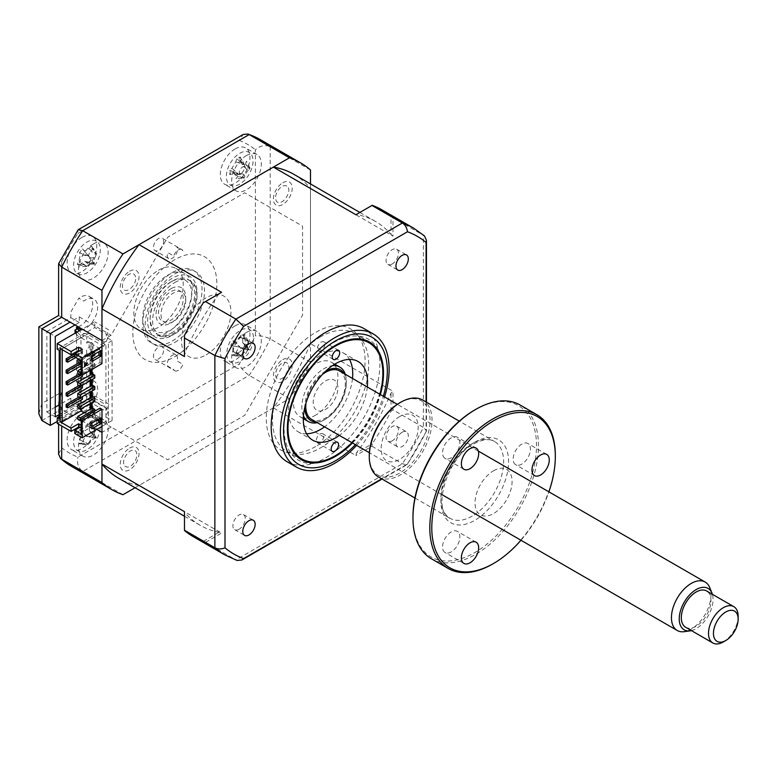 <?xml version="1.0" encoding="UTF-8"?>
<svg xmlns="http://www.w3.org/2000/svg" width="777" height="777" viewBox="0 0 777 777"><rect width="100%" height="100%" fill="white"/><g stroke="black" fill="none" stroke-linecap="round" stroke-linejoin="round"><path stroke-width="0.58" stroke-dasharray="3.88 2.91" d="M57.236 421.416L79.254 408.702L79.254 402.991L70.853 398.145L70.853 403.855L83.731 411.286A17.473 10.091 120 0 0 85.295 410.499A17.473 10.091 120 0 0 96.707 395.104A17.473 10.091 120 0 0 94.027 381.099A17.473 10.091 120 0 0 85.295 381.963A17.473 10.091 120 0 0 81.449 384.887L76.505 382.041L76.505 329.263M78.788 408.43A17.473 10.091 120 0 0 80.352 407.643A17.473 10.091 120 0 0 91.764 392.249A17.473 10.091 120 0 0 89.083 378.253A17.473 10.091 120 0 0 80.352 379.118A17.473 10.091 120 0 0 76.505 382.041M80.954 329.837L81.449 330.128A17.473 10.091 120 0 0 85.295 328.613A17.473 10.091 120 0 0 96.707 313.218A17.473 10.091 120 0 0 94.027 299.223A17.473 10.091 120 0 0 85.295 300.087A17.473 10.091 120 0 0 83.731 301.107L78.788 298.251L70.853 311.985L70.853 317.696L46.863 331.546L55.264 336.392M78.166 326.796A17.473 10.091 120 0 0 80.352 325.757A17.473 10.091 120 0 0 91.764 310.363A17.473 10.091 120 0 0 89.083 296.367A17.473 10.091 120 0 0 80.352 297.232A17.473 10.091 120 0 0 78.788 298.251M181.886 249.602A7.158 4.138 -60 0 0 178.302 249.951A7.158 4.138 -60 0 0 173.708 255.992L167.774 252.574A7.158 4.138 120 0 0 168.794 258.586A7.158 4.138 120 0 0 172.368 258.226A7.158 4.138 120 0 0 176.962 247.261L182.896 250.689A7.158 4.138 -60 0 0 181.886 249.602L162.121 238.189A7.158 4.138 -60 0 1 163.219 243.929A7.158 4.138 -60 0 1 158.537 250.243A7.158 4.138 -60 0 1 154.953 250.592A7.158 4.138 -60 0 1 153.856 244.852A7.158 4.138 -60 0 1 158.537 238.539A7.158 4.138 -60 0 1 162.121 238.189M174.718 370.697A7.158 4.138 -60 0 0 178.302 370.347A7.158 4.138 -60 0 0 182.896 364.306L176.962 360.887A7.158 4.138 120 0 0 175.952 354.875A7.158 4.138 120 0 0 172.368 355.225A7.158 4.138 120 0 0 167.774 366.19L173.708 369.609A7.158 4.138 -60 0 0 174.718 370.697L154.953 359.295A7.158 4.138 -60 0 1 153.856 353.554A7.158 4.138 -60 0 1 158.537 347.241A7.158 4.138 -60 0 1 162.121 346.882A7.158 4.138 -60 0 1 163.219 352.622A7.158 4.138 -60 0 1 158.537 358.935A7.158 4.138 -60 0 1 154.953 359.295M235.13 148.961A20.96 12.102 -60 0 1 245.61 147.921A20.96 12.102 -60 0 1 248.825 164.724A20.96 12.102 -60 0 1 235.13 183.197A20.96 12.102 -60 0 1 224.64 184.236A20.96 12.102 -60 0 1 221.426 167.434A20.96 12.102 -60 0 1 235.13 148.961M246.494 155.526A20.96 12.102 -60 0 1 256.973 154.487A20.96 12.102 -60 0 1 260.188 171.29A20.96 12.102 -60 0 1 246.494 189.763A20.96 12.102 -60 0 1 236.004 190.802A20.96 12.102 -60 0 1 232.799 173.999A20.96 12.102 -60 0 1 246.494 155.526M235.13 325.845A20.96 12.102 -60 0 1 245.61 324.805A20.96 12.102 -60 0 1 248.825 341.608A20.96 12.102 -60 0 1 235.13 360.081A20.96 12.102 -60 0 1 224.64 361.111A20.96 12.102 -60 0 1 221.426 344.318A20.96 12.102 -60 0 1 235.13 325.845M246.494 332.401A20.96 12.102 -60 0 1 256.973 331.361A20.96 12.102 -60 0 1 260.188 348.164A20.96 12.102 -60 0 1 246.494 366.637A20.96 12.102 -60 0 1 236.004 367.676A20.96 12.102 -60 0 1 232.799 350.874A20.96 12.102 -60 0 1 246.494 332.401M81.944 414.277A20.96 12.102 -60 0 1 92.424 413.238A20.96 12.102 -60 0 1 95.639 430.04A20.96 12.102 -60 0 1 81.944 448.514A20.96 12.102 -60 0 1 71.465 449.553A20.96 12.102 -60 0 1 68.25 432.75A20.96 12.102 -60 0 1 81.944 414.277M93.308 420.843A20.96 12.102 -60 0 1 103.788 419.803A20.96 12.102 -60 0 1 107.003 436.606A20.96 12.102 -60 0 1 93.308 455.079A20.96 12.102 -60 0 1 82.828 456.118A20.96 12.102 -60 0 1 79.613 439.316A20.96 12.102 -60 0 1 93.308 420.843M81.944 237.403A20.96 12.102 -60 0 1 92.424 236.363A20.96 12.102 -60 0 1 95.639 253.166A20.96 12.102 -60 0 1 81.944 271.639A20.96 12.102 -60 0 1 71.465 272.678A20.96 12.102 -60 0 1 68.25 255.876A20.96 12.102 -60 0 1 81.944 237.403M93.308 243.968A20.96 12.102 -60 0 1 103.788 242.929A20.96 12.102 -60 0 1 107.003 259.722A20.96 12.102 -60 0 1 93.308 278.195A20.96 12.102 -60 0 1 82.828 279.234A20.96 12.102 -60 0 1 79.613 262.441A20.96 12.102 -60 0 1 93.308 243.968M158.537 270.211A34.936 20.173 -60 0 1 176 268.483A34.936 20.173 -60 0 1 181.362 296.474A34.936 20.173 -60 0 1 158.537 327.272A34.936 20.173 -60 0 1 141.064 329.001A34.936 20.173 -60 0 1 135.713 301A34.936 20.173 -60 0 1 158.537 270.211M167.434 275.349A34.936 20.173 -60 0 1 184.897 273.611A34.936 20.173 -60 0 1 190.258 301.612A34.936 20.173 -60 0 1 167.434 332.401A34.936 20.173 -60 0 1 149.961 334.129A34.936 20.173 -60 0 1 144.6 306.138A34.936 20.173 -60 0 1 167.434 275.349M96.766 429.399L61.684 409.149L58.615 402.36L61.684 392.026L41.919 403.438L41.919 328.69C37.918 326.389 37.918 326.389 41.919 328.69L61.684 317.278C57.683 314.976 57.683 314.976 61.684 317.278L61.684 261.577L58.761 263.073M61.684 261.577A178.195 102.885 -60 0 1 77.933 233.44L77.768 230.167M77.933 233.44L239.141 140.375L243.182 134.489M310.479 169.959L270.211 146.707C265.074 144.561 260.13 145.581 255.38 149.747L255.38 335.897A178.195 102.885 -60 0 1 239.141 364.034L77.933 457.109A178.195 102.885 -60 0 1 61.684 447.727L61.684 392.026M135.081 487.733L289.462 398.601A188.675 108.935 120 0 0 310.479 362.199L310.479 183.926M310.479 362.199L270.211 338.947C265.074 336.392 260.13 335.373 255.38 335.897M289.462 398.601L249.184 375.349C244.415 372.183 241.064 368.415 239.141 364.034M122.98 494.716L82.702 471.474C78.283 468.094 76.7 463.306 77.933 457.109M101.962 340.53L111.13 335.237L167.706 237.247L244.736 192.774L302.574 226.165L302.574 315.112L244.736 415.297L167.706 459.77L111.13 427.097L101.962 432.391M75.029 324.98L79.254 322.542L79.254 316.841L70.085 322.134M79.254 316.841L111.13 335.237M79.254 322.542L70.853 317.696M70.853 398.145L59.217 404.866M55.264 407.148L46.863 411.995L46.863 331.546M55.264 416.851L46.863 411.995M79.254 402.991L59.217 414.568M79.254 408.702L111.13 427.097M129.633 271.212A13.277 7.663 -60 0 1 139.015 276.631A13.277 7.663 -60 0 1 129.633 292.89A13.277 7.663 -60 0 1 120.241 287.471A13.277 7.663 -60 0 1 129.633 271.212M282.809 359.644A13.277 7.663 -60 0 1 292.201 365.073A13.277 7.663 -60 0 1 282.809 381.332A13.277 7.663 -60 0 1 273.417 375.913A13.277 7.663 -60 0 1 282.809 359.644M282.809 182.77A13.277 7.663 -60 0 1 292.201 188.189A13.277 7.663 -60 0 1 282.809 204.448A13.277 7.663 -60 0 1 273.417 199.029A13.277 7.663 -60 0 1 282.809 182.77M129.633 448.086A13.277 7.663 -60 0 1 139.015 453.506A13.277 7.663 -60 0 1 129.633 469.764A13.277 7.663 -60 0 1 120.241 464.345A13.277 7.663 -60 0 1 129.633 448.086M41.919 403.438L38.85 413.772M58.615 454.176L61.684 447.727M174.844 282.478A31.449 18.153 -60 0 1 190.569 280.924A31.449 18.153 -60 0 1 195.386 306.119A31.449 18.153 -60 0 1 174.844 333.828A31.449 18.153 -60 0 1 159.12 335.392A31.449 18.153 -60 0 1 154.302 310.188A31.449 18.153 -60 0 1 174.844 282.478M172.368 272.494A41.929 24.204 -60 0 1 202.02 289.607A41.929 24.204 -60 0 1 172.368 340.957A41.929 24.204 -60 0 1 142.725 323.844A41.929 24.204 -60 0 1 172.368 272.494M174.844 342.385A41.929 24.204 120 0 0 204.487 291.035A41.929 24.204 120 0 0 174.844 273.922A41.929 24.204 120 0 0 145.192 325.272A41.929 24.204 120 0 0 174.844 342.385M174.844 356.653A59.402 34.295 120 0 0 216.841 283.906A59.402 34.295 120 0 0 174.844 259.654A59.402 34.295 120 0 0 132.838 332.401A59.402 34.295 120 0 0 174.844 356.653M323.756 436.198A5.245 3.03 -60 0 1 321.445 441.433A5.245 3.03 -60 0 1 317.434 442.812A5.245 3.03 -60 0 1 316.346 440.355A5.245 3.03 -60 0 1 318.657 435.12A5.245 3.03 -60 0 1 322.669 433.741A5.245 3.03 -60 0 1 323.756 436.198M284.052 427.447A69.881 40.346 -60 0 1 333.809 342.472A69.881 40.346 -60 0 1 382.867 371.202A69.881 40.346 -60 0 1 382.867 372.008A69.881 40.346 -60 0 1 333.459 456.789A69.881 40.346 -60 0 1 284.052 427.447M324.873 344.269A5.245 3.03 -60 0 1 322.562 349.504A5.245 3.03 -60 0 1 318.551 350.883A5.245 3.03 -60 0 1 317.463 348.426A5.245 3.03 -60 0 1 319.774 343.191A5.245 3.03 -60 0 1 323.786 341.812A5.245 3.03 -60 0 1 324.873 344.269M367.307 386.995A45.425 26.224 -60 0 1 339.355 435.411M352.486 378.438A45.425 26.224 -60 0 1 324.533 426.855M306.556 433.78A45.425 26.224 -60 0 1 297.902 431.653A45.425 26.224 -60 0 1 288.49 410.334A45.425 26.224 -60 0 1 308.527 364.928A45.425 26.224 -60 0 1 343.317 352.972A45.425 26.224 -60 0 1 349.485 359.411M351.952 442.686A67.084 38.733 120 0 0 379.904 394.269M244.541 346.455L246.377 344.483A47.737 13.413 38.3 0 0 243.696 343.366L242.647 342.638L242.88 337.859A47.737 29.419 109.1 0 1 244.93 334.654L242.861 335.072L242.074 333.896A47.737 44.61 -84.8 0 0 239.763 337.043L234.586 340.967A47.737 13.413 38.3 0 0 232.828 340.909L230.75 345.406A47.737 1.777 -168.1 0 0 232.313 345.872C233.586 346.513 233.858 348.349 233.129 351.389A47.737 44.61 -84.8 0 0 232.206 355.244L233.838 354.574L235.062 355.992A47.737 29.419 109.1 0 1 236.247 352.204C237.432 349.3 239.161 347.999 241.424 348.281A47.737 1.777 -168.1 0 0 244.299 348.98L244.541 346.455M249.087 349.66L241.239 348.242L248.747 349.776A8.236 4.759 120 0 0 242.948 354.176A8.236 4.759 120 0 0 242.035 348.009A8.236 4.759 120 0 0 247.844 343.599A8.236 4.759 120 0 0 248.397 349.417A8.236 4.759 120 0 0 248.747 349.776L249.436 349.747L246.377 344.483M248.018 328.885A18.871 10.897 -60 0 1 250.952 348.718A18.871 10.897 -60 0 1 232.313 362.859A18.871 10.897 -60 0 1 229.38 343.026A18.871 10.897 -60 0 1 248.018 328.885M242.861 335.072L248.048 341.326L239.763 337.043M242.948 354.176L241.297 355.924L233.838 354.574M247.844 343.599L248.048 341.326L242.88 337.859M242.035 348.009L240.171 347.3L234.586 340.967M232.828 340.909L240.171 347.3L232.313 345.872M240.015 347.261L230.75 345.406M235.062 355.992L241.297 355.924L232.206 355.244M249.436 349.747L244.299 348.98M248.164 341.084L244.93 334.654M314.539 415.753A31.449 18.153 120 0 0 335.985 388.16A31.449 18.153 120 0 0 331.39 362.228A31.449 18.153 120 0 0 316.802 363.16A31.449 18.153 120 0 0 295.347 390.763A31.449 18.153 120 0 0 299.941 416.695A31.449 18.153 120 0 0 314.539 415.753M303.457 415.841A31.449 18.153 -60 0 1 325.204 368.016A31.449 18.153 -60 0 1 332.41 365.695M345.25 374.261A31.449 18.153 -60 0 1 346.309 381.468A31.449 18.153 -60 0 1 324.067 419.988A31.449 18.153 -60 0 1 322.931 420.61A31.449 18.153 -60 0 1 317.298 422.678M316.045 421.96A29.351 16.948 120 0 0 324.495 419.706A29.351 16.948 120 0 0 325.553 419.133A29.351 16.948 120 0 0 346.309 383.187A29.351 16.948 120 0 0 343.997 373.543M325.786 371.066A29.351 16.948 120 0 0 304.798 407.42M324.922 409.77A17.473 10.091 120 0 0 337.888 388.772A17.473 10.091 120 0 0 326.185 380.555A17.473 10.091 120 0 0 313.218 401.563A17.473 10.091 120 0 0 324.922 409.77M315.666 446.513A69.881 40.346 -60 0 1 266.258 417.987A69.881 40.346 -60 0 1 315.666 332.401A69.881 40.346 -60 0 1 365.083 360.936A69.881 40.346 -60 0 1 315.666 446.513M392.259 263.937A8.732 5.041 -60 0 1 387.888 264.365A8.732 5.041 -60 0 1 386.548 257.372A8.732 5.041 -60 0 1 392.259 249.67A8.732 5.041 -60 0 1 396.629 249.232A8.732 5.041 -60 0 1 397.97 256.235A8.732 5.041 -60 0 1 392.259 263.937M402.146 432.255A8.732 5.041 120 0 0 396.435 439.947A8.732 5.041 120 0 0 397.775 446.95A8.732 5.041 120 0 0 402.146 446.522A8.732 5.041 120 0 0 407.847 438.82A8.732 5.041 120 0 0 406.507 431.818A8.732 5.041 120 0 0 402.146 432.255M392.259 440.812A8.732 5.041 -60 0 1 387.888 441.249A8.732 5.041 -60 0 1 386.548 434.246A8.732 5.041 -60 0 1 392.259 426.544A8.732 5.041 -60 0 1 396.629 426.117A8.732 5.041 -60 0 1 397.97 433.119A8.732 5.041 -60 0 1 392.259 440.812M239.083 529.254A8.732 5.041 -60 0 1 234.712 529.681A8.732 5.041 -60 0 1 233.372 522.688A8.732 5.041 -60 0 1 239.083 514.986A8.732 5.041 -60 0 1 243.444 514.549A8.732 5.041 -60 0 1 244.784 521.552A8.732 5.041 -60 0 1 239.083 529.254M239.083 352.37A8.732 5.041 -60 0 1 234.712 352.807A8.732 5.041 -60 0 1 233.372 345.804A8.732 5.041 -60 0 1 239.083 338.112A8.732 5.041 -60 0 1 243.444 337.674A8.732 5.041 -60 0 1 244.784 344.677A8.732 5.041 -60 0 1 239.083 352.37M287.121 461.732A76.865 44.376 120 0 0 325.553 457.925A76.865 44.376 120 0 0 375.767 390.19A76.865 44.376 120 0 0 363.986 328.593M356.594 445.367A76.865 44.376 120 0 0 384.547 396.95M320.61 336.8A67.997 39.258 120 0 0 276.194 396.717A67.997 39.258 120 0 0 286.616 451.194A67.997 39.258 120 0 0 320.61 447.834A67.997 39.258 120 0 0 365.025 387.917A67.997 39.258 120 0 0 354.603 333.43A67.997 39.258 120 0 0 320.61 336.8M66.132 407.002L80.954 398.446L80.954 400.155M82.44 399.3L80.954 398.446M80.954 391.744L80.954 395.882L82.313 396.668M80.954 395.882L78.856 397.096M80.954 380.332L80.954 384.469L82.313 385.256M80.954 384.469L78.856 385.683M66.132 384.178L80.954 375.621L80.954 377.331M82.44 376.476L80.954 375.621M82.44 374.912L82.44 373.912L81.323 374.553M80.954 368.92L80.954 373.057L82.44 373.912M80.954 373.057L78.856 374.271M66.132 372.766L80.954 364.209L80.954 365.928M81.206 365.782L82.44 365.064L80.954 364.209M82.44 365.064L82.44 362.5L81.206 363.209M66.132 361.363L80.954 352.797L80.954 361.645L82.44 362.5M80.954 361.645L78.856 362.859M75.767 357.507L82.44 353.652L80.954 352.797M82.44 353.652L82.44 351.087L74.777 355.507M90.093 370.483L90.093 342.958L80.954 337.684L80.954 350.233L82.44 351.087M80.954 350.233L74.777 353.797M90.093 342.958L91.084 342.385L93.065 343.531L92.074 344.094L92.074 356.798M91.084 342.385L91.084 369.92M91.084 374.485L91.084 380.186M91.084 385.897L91.084 391.598M91.084 397.309L91.084 403.01M91.084 408.721L91.084 415.705L90.093 416.278L90.093 409.285M92.074 408.148L92.074 417.414L93.065 416.851L91.084 415.705M93.065 416.851L93.065 343.531M90.093 403.584L90.093 397.873M90.093 392.171L90.093 386.46M90.093 380.759L90.093 375.048M84.042 412.781L90.093 416.278M82.44 387.888L80.954 387.033L80.954 388.743M80.954 403.156L80.954 408.857M66.132 395.59L80.954 387.033M80.954 337.684L62.179 348.523L60.208 348.523M62.179 349.66L62.179 348.523M79.468 350.951L82.313 352.593L74.777 356.934M82.313 349.31L82.313 352.593M101.962 363.646L99.98 362.5L81.206 373.339L81.206 374.485L94.794 366.637L94.794 363.782L92.317 362.354L92.317 365.209L77.749 373.63M81.206 368.774L92.317 362.354M94.794 363.782L81.206 371.629M94.794 366.637L92.317 365.209M92.317 373.766L92.317 376.622L77.749 385.042M94.794 378.049L92.317 376.622M92.317 385.178L92.317 388.034L77.749 396.445M94.794 389.462L92.317 388.034M92.317 396.591L92.317 399.446L77.749 407.857M94.794 400.874L92.317 399.446M78.36 359.003L92.317 350.942L92.317 353.797L77.749 362.218M94.794 355.225L92.317 353.797M81.206 363.073L91.948 356.866M94.794 354.089L94.794 352.37L80.837 360.431M92.317 408.003L92.317 410.858L77.749 419.269M81.206 420.124L94.794 412.286L94.794 411.14M101.962 426.408L105.915 424.125L103.438 422.698L105.915 421.27L108.382 422.698L112.082 420.561L105.662 416.851L108.897 409.877L94.794 401.728L57.236 423.407M79.468 427.544L82.313 429.186L74.777 433.537M100.845 417.919L98.873 416.773L98.873 419.056M91.948 426.476L89.977 427.612L89.977 421.911L98.873 416.773M89.977 421.911L91.948 423.057M89.977 427.612L91.948 428.758M98.873 421.338L99.98 421.979L99.98 408.148M99.98 421.979L81.206 432.828L81.206 433.964M81.206 418.988L81.206 432.828M184.479 356.546L184.479 353.661A175.398 101.272 -60 0 1 219.065 293.745L221.562 292.298M219.065 293.745L203.283 302.855M193.415 536.742A188.675 108.935 -60 0 0 203.283 541.355L205.497 542.365L221.562 533.08L219.065 532.245A175.398 101.272 -60 0 1 200.048 525.242A175.398 101.272 -60 0 1 184.479 512.276L184.479 511.674M184.479 512.276L184.479 530.497M205.497 542.365L235.887 559.906A188.675 108.935 -60 0 1 224.786 554.856M356.429 452.942L355.915 455.526L371.979 446.241L372.212 443.822L356.429 452.942A175.398 101.272 -60 0 0 391.025 393.026L392.997 391.278L392.997 409.838L423.387 427.379A188.675 108.935 -60 0 1 402.369 463.791L235.887 559.906L237.072 560.45M392.997 409.838L391.025 411.247A188.675 108.935 -60 0 1 372.212 443.822M371.979 446.241L402.369 463.791L406.847 464.753L382.09 479.04M391.025 234.411L392.997 236.15L392.997 217.599L391.025 216.181L391.025 234.411A175.398 101.272 -60 0 0 375.446 221.435A175.398 101.272 -60 0 0 356.429 214.442L355.915 214.743M372.212 205.322L356.429 214.442M382.09 209.945A188.675 108.935 -60 0 1 391.025 216.181M392.997 217.599L424.446 235.897M352.447 442.968A67.997 39.258 120 0 0 380.4 394.561M426.097 401.981L426.097 431.721A183.421 105.905 -60 0 1 407.478 463.966L381.721 478.836M426.097 431.721L426.456 430.779L423.387 427.379L423.387 235.14A188.675 108.935 -60 0 0 413.461 228.059M407.478 463.966L406.847 464.753M184.479 335.431L184.479 353.661M293.92 174.369A175.398 101.272 -60 0 1 310.479 188.51L392.997 236.15M310.479 188.51L310.479 343.638L392.997 391.278M391.025 411.247L391.025 393.026M310.479 343.638A175.398 101.272 -60 0 1 273.387 407.876L355.915 455.526M273.387 407.876L139.044 485.44L221.562 533.08M203.283 541.355L219.065 532.245M139.044 485.44A175.398 101.272 -60 0 1 118.522 478.176M99.98 362.5L99.98 348.659L92.074 344.094M92.074 359.081L92.074 369.347M92.074 373.912L92.074 379.613M92.074 385.324L92.074 391.025M92.074 396.736L92.074 402.437M92.074 417.414L96.892 420.202M94.794 412.286L92.317 410.858M94.794 352.37L92.317 350.942M86.985 362.995L84.169 362.5L84.169 366.491L84.664 365.88M84.169 366.491L84.664 366.783M87.655 363.053L87.16 362.772M84.169 362.5L84.664 362.781M91.948 359.149L89.977 360.285L89.977 354.584L98.873 349.446L98.873 351.728M100.845 350.592L98.873 349.446M89.977 354.584L91.948 355.72M89.977 360.285L91.948 361.431M81.206 359.508L81.206 360.645L81.206 359.508L99.98 348.659M81.206 426.544L82.313 425.913L81.206 425.272M82.313 429.186L82.313 425.913M59.217 418.842L89.112 401.583L105.662 411.14L108.897 404.166L94.794 396.017L59.217 416.559M94.794 396.017L94.794 401.728M89.112 401.583L89.112 398.727L86.635 400.155L86.635 394.454L89.112 393.026L89.112 387.325L86.635 388.743L86.635 383.042L89.112 381.614L89.112 375.913L86.635 377.331L86.635 371.629L89.112 370.202L89.112 364.5L86.635 365.928L86.635 360.217L89.112 358.789L89.112 353.088L86.635 354.516L86.635 348.805L89.112 347.377L89.112 341.676L86.635 343.104L86.635 337.393L89.112 335.965L89.112 333.119L59.217 350.378M89.112 333.119L105.662 342.676L108.897 335.693L94.794 327.554L57.236 349.232M94.794 327.554L94.794 321.843L82.187 329.118M112.082 420.561L112.082 340.676L105.662 336.965L108.897 329.992L94.794 321.843M101.962 346.523L105.915 344.24L103.438 342.812L105.915 341.385L108.382 342.812L112.082 340.676M105.915 424.125L105.915 344.24M108.382 422.698L108.382 342.812M287.694 363.49C285.072 361.101 281.896 362.228 278.156 366.851A10.169 5.866 120 0 0 276.651 378.321C279.516 380.409 282.741 379.03 286.315 374.193C289.17 369.677 289.627 366.113 287.694 363.49M124.864 466.035C127.593 468.259 130.789 467.006 134.46 462.286A10.169 5.866 120 0 0 135.664 450.932C132.682 449.019 129.448 450.534 125.952 455.458C123.193 460.033 122.834 463.558 124.864 466.035M135.528 276.962C134.421 272.844 131.721 272.319 127.447 275.398A10.169 5.866 120 0 0 122.513 287.364C123.912 291.278 126.729 291.54 130.954 288.131C134.538 284.683 136.062 280.963 135.528 276.962M286.839 186.033C283.644 184.712 280.429 186.587 277.195 191.666A10.169 5.866 120 0 0 277.535 202.302C280.983 203.263 284.207 201.136 287.199 195.93C289.539 191.093 289.423 187.791 286.839 186.033M206.216 354.798A34.936 20.173 120 0 0 230.924 312.004A34.936 20.173 120 0 0 206.216 297.737A34.936 20.173 120 0 0 181.507 340.53A34.936 20.173 120 0 0 206.216 354.798M77.234 388.762L74.942 390.083L80.41 395.134L85.217 395.629L104.283 406.633A4.895 2.826 -0 0 0 103.438 403.292L86.907 393.754L82.109 393.259L77.234 388.762M74.942 390.083L74.942 387.228L80.41 392.288L80.41 395.134M78.827 431.954L77.457 434.217A47.737 0.563 -169.2 0 0 79.079 434.566C80.4 435.11 80.73 436.907 80.07 439.937A47.737 44.396 -89.4 0 0 79.215 443.803L80.866 443.055L82.139 444.405A47.737 29.205 106.8 0 1 83.256 440.598C84.392 437.674 86.101 436.305 88.403 436.489A47.737 0.563 -169.2 0 0 91.327 437.072L93.308 432.556A47.737 14.637 37.3 0 0 90.569 431.556L89.413 430.788L89.578 426.185A47.737 29.205 106.8 0 1 91.55 422.96L89.472 423.455L88.627 422.358A47.737 44.396 -89.4 0 0 86.393 425.524L81.245 429.632A47.737 14.637 37.3 0 0 79.448 429.691L78.827 431.954M88.782 436.616A8.236 4.759 120 0 0 94.541 432.012A8.236 4.759 120 0 0 95.173 437.587A8.236 4.759 120 0 0 95.649 438.034A8.236 4.759 120 0 0 89.879 442.637A8.236 4.759 120 0 0 88.782 436.616L77.457 434.217M79.487 451.379A18.871 10.897 -60 0 1 75.942 432.031A18.871 10.897 -60 0 1 94.483 417.239A18.871 10.897 -60 0 1 98.019 436.587A18.871 10.897 -60 0 1 79.487 451.379M89.472 423.455L94.823 429.477L89.578 426.185M96.134 437.888L88.345 436.48L96.202 437.907L90.569 431.556M89.879 442.637L88.384 444.153L80.07 439.937M80.837 443.055L88.267 444.405L83.256 440.598M82.139 444.405L88.267 444.405L79.215 443.803M95.649 438.034L96.202 437.907L95.649 438.034M91.327 437.072L96.202 437.907M96.367 437.937L93.308 432.556M94.541 432.012L94.707 429.73L86.393 425.524M94.823 429.477L91.55 422.96M86.723 435.946L79.448 429.691M89.141 261.645L91.239 260.344A47.737 1.311 50.9 0 1 89.394 257.954C88.18 255.954 88.597 253.758 90.637 251.35A47.737 28.798 136.7 0 1 93.463 248.562L91.715 248.009L91.637 246.134A47.737 43.988 -24 0 0 88.636 248.698C86.305 250.699 84.615 251.204 83.547 250.204A47.737 1.311 50.9 0 1 82.547 248.815L79.526 252.671A47.737 16.511 -155.7 0 0 80.254 254.409L79.011 261.014A47.737 43.988 -24 0 0 77.302 264.442L78.623 264.753L79.137 266.88A47.737 28.798 136.7 0 1 81.012 263.665L84.732 261.422L86.101 262.16A47.737 16.511 -155.7 0 0 88.219 264.199L89.141 261.645M94.367 263.306A8.236 4.759 120 0 0 93.522 263.005A8.236 4.759 120 0 0 88.665 264.986A8.236 4.759 120 0 0 90.064 257.595A8.236 4.759 120 0 0 95.765 255.915A8.236 4.759 120 0 0 94.367 263.306L91.239 260.344M98.388 242.851A18.871 10.897 -60 0 1 93.9 266.608A18.871 10.897 -60 0 1 75.583 272.008A18.871 10.897 -60 0 1 80.06 248.251A18.871 10.897 -60 0 1 98.388 242.851M95.765 255.915L96.533 253.69L91.715 248.009M90.064 257.595L83.547 250.204L88.627 256.187L80.254 254.409M88.665 264.986L86.558 266.433L78.623 264.753M91.637 246.134L96.533 253.69L93.463 248.562M82.547 248.815L88.627 256.187M88.52 256.051L79.526 252.671M86.558 266.433L79.137 266.88M94.571 264.073L88.219 264.199M77.03 332.1L80.41 335.227L85.217 335.713L104.283 346.727A4.895 2.826 180 0 0 103.438 343.385L86.907 333.838L82.109 333.352L79.322 330.779M75.126 333.197L80.41 338.082L80.41 335.227M253.04 161.577A18.871 10.897 -60 0 1 239.229 184.392A18.871 10.897 -60 0 1 226.369 175.874A18.871 10.897 -60 0 1 240.18 153.059A18.871 10.897 -60 0 1 253.04 161.577M230.235 171.785L229.662 174.369A47.737 17.939 169.4 0 1 231.847 172.756L233.488 172.319L235.421 175.126A47.737 35.014 -134.6 0 0 236.043 178.593L237.616 176.67L239.569 176.7A47.737 19.823 73.9 0 1 239.267 173.057C239.306 170.163 240.588 168.046 243.104 166.725A47.737 17.939 169.4 0 1 246.416 165.384L245.542 163.568L246.542 161.237A47.737 33.139 17.7 0 0 243.24 162.199L240.103 161.771L239.666 159.829A47.737 19.823 73.9 0 1 240.171 157.012L236.635 158.906A47.737 35.014 -134.6 0 0 235.82 161.898L231.983 168.23A47.737 33.139 17.7 0 0 229.788 170.221L230.235 171.785M239.569 176.7L244.056 178.205L236.043 178.593M244.784 176.622A8.236 4.759 120 0 0 242.298 173.912A8.236 4.759 120 0 0 240.783 173.97A8.236 4.759 120 0 0 245.085 166.87A8.236 4.759 120 0 0 245.891 168.609A8.236 4.759 120 0 0 249.077 169.522A8.236 4.759 120 0 0 244.784 176.622L244.065 177.972L239.267 173.057M249.077 169.522L249.893 168.337L243.104 166.725M246.416 165.384L250.087 168.23L243.24 162.199M250.087 168.23L246.542 161.237M245.085 166.87L244.464 164.743L239.666 159.829M240.171 157.012L244.464 164.743L235.82 161.898M244.473 164.51L236.635 158.906M240.783 173.97L238.636 174.378L231.983 168.23M229.788 170.221L238.636 174.378L231.847 172.756M238.442 174.485L229.662 174.369M244.056 178.205L235.421 175.126M171.639 288.345A20.96 12.102 120 0 0 156.08 313.549A20.96 12.102 120 0 0 170.134 323.407A20.96 12.102 120 0 0 170.891 322.989A20.96 12.102 120 0 0 185.713 297.309A20.96 12.102 120 0 0 171.639 288.345M172.727 321.911A17.473 10.091 -60 0 1 161.024 313.694A17.473 10.091 -60 0 1 173.99 292.686A17.473 10.091 -60 0 1 185.713 300.165A17.473 10.091 -60 0 1 173.358 321.561A17.473 10.091 -60 0 1 172.727 321.911M171.95 281.332A29.351 16.948 -60 0 1 191.618 295.124A29.351 16.948 -60 0 1 169.833 330.419A29.351 16.948 -60 0 1 150.136 317.851A29.351 16.948 -60 0 1 170.891 281.905A29.351 16.948 -60 0 1 171.95 281.332M171.241 333.022A31.449 18.153 120 0 0 194.58 295.211A31.449 18.153 120 0 0 173.504 280.429A31.449 18.153 120 0 0 172.368 281.051A31.449 18.153 120 0 0 150.136 319.561A31.449 18.153 120 0 0 171.241 333.022M685.664 627.282A20.96 12.102 120 0 0 705.788 616.569A20.96 12.102 120 0 0 708.119 592.123A20.96 12.102 120 0 0 706.633 590.976M306.012 402.972A27.953 16.142 -60 0 1 322.542 374.349M339.53 370.959A27.953 16.142 -60 0 1 341.521 372.494A27.953 16.142 -60 0 1 338.403 405.089A27.953 16.142 -60 0 1 311.577 419.376M709.673 587.47A27.953 16.142 -60 0 1 705.186 614.345A27.953 16.142 -60 0 1 684.158 631.672M691.423 630.603A23.922 13.811 120 0 0 708.109 616.035A23.922 13.811 120 0 0 712.392 594.298M738.15 616.258A20.96 12.102 -60 0 1 723.329 641.938M160.907 320.046A17.473 10.091 -60 0 1 163.607 298.553A17.473 10.091 -60 0 1 180.866 291.705A17.473 10.091 -60 0 1 178.166 313.189A17.473 10.091 -60 0 1 160.907 320.046M451.194 551.932A12.228 7.061 -60 0 1 445.085 552.534A12.228 7.061 -60 0 1 443.211 542.734A12.228 7.061 -60 0 1 451.194 531.963A12.228 7.061 -60 0 1 457.313 531.351A12.228 7.061 -60 0 1 459.188 541.151A12.228 7.061 -60 0 1 451.194 551.932M520.959 540.258A87.354 50.437 120 0 0 548.912 491.841M555.322 455.361A88.753 51.243 -60 0 1 492.569 564.053M431.342 558.721A88.753 51.243 120 0 0 475.718 554.322A88.753 51.243 120 0 0 533.692 476.116A88.753 51.243 120 0 0 520.095 405.002M474.728 409.974A87.354 50.437 -60 0 1 536.499 445.629A87.354 50.437 -60 0 1 474.728 552.612A87.354 50.437 -60 0 1 412.966 516.958M378.477 476.961A44.376 25.622 120 0 0 400.66 474.757A44.376 25.622 120 0 0 429.652 435.654A44.376 25.622 120 0 0 422.843 400.097M399.669 402.865A42.978 24.815 -60 0 1 430.06 420.415A42.978 24.815 -60 0 1 399.669 473.047A42.978 24.815 -60 0 1 369.279 455.507M451.194 457.799A12.228 7.061 -60 0 1 445.085 458.401A12.228 7.061 -60 0 1 443.211 448.601A12.228 7.061 -60 0 1 451.194 437.83A12.228 7.061 -60 0 1 457.313 437.218A12.228 7.061 -60 0 1 459.188 447.018A12.228 7.061 -60 0 1 451.194 457.799M521.794 464.102A12.228 7.061 -60 0 1 515.685 464.714A12.228 7.061 -60 0 1 513.811 454.914A12.228 7.061 -60 0 1 521.794 444.133A12.228 7.061 -60 0 1 527.913 443.531A12.228 7.061 -60 0 1 529.788 453.331A12.228 7.061 -60 0 1 521.794 464.102M399.669 416.559A26.204 15.132 120 0 0 381.138 448.659A26.204 15.132 120 0 0 399.669 459.353A26.204 15.132 120 0 0 418.201 427.263A26.204 15.132 120 0 0 399.669 416.559M493.56 470.765A26.204 15.132 -60 0 1 512.082 481.468A26.204 15.132 -60 0 1 493.56 513.558A26.204 15.132 -60 0 1 475.029 502.865A26.204 15.132 -60 0 1 493.56 470.765M239.141 140.375A178.195 102.885 -60 0 1 255.38 149.747M71.61 466.423A188.675 108.935 120 0 0 82.702 471.474L249.184 375.349A188.675 108.935 120 0 0 270.211 338.947L270.211 146.707A188.675 108.935 120 0 0 260.285 139.617M41.919 420.561L61.684 409.149L61.684 425.981M172.368 335.256A34.936 20.173 120 0 0 197.076 292.463A34.936 20.173 120 0 0 172.368 278.195A34.936 20.173 120 0 0 147.669 320.988A34.936 20.173 120 0 0 172.368 335.256M236.247 352.204L241.414 355.672L233.129 351.389M249.281 349.708L243.696 343.366M355.38 444.667A73.378 42.366 120 0 0 383.333 396.251M81.245 429.632L86.888 435.975L79.079 434.566M86.101 262.16L94.464 263.937L89.394 257.954M88.636 248.698L96.358 253.904L90.637 251.35M81.012 263.665L86.733 266.22L79.011 261.014M472.261 516.093A44.376 25.622 -60 0 1 450.068 518.298A44.376 25.622 -60 0 1 443.269 482.74A44.376 25.622 -60 0 1 472.261 443.638A44.376 25.622 -60 0 1 494.444 441.433A44.376 25.622 -60 0 1 501.243 476.991A44.376 25.622 -60 0 1 472.261 516.093M474.728 442.21A47.873 27.632 120 0 0 440.88 500.835A47.873 27.632 120 0 0 474.728 520.376A47.873 27.632 120 0 0 508.576 461.752A47.873 27.632 120 0 0 474.728 442.21M89.083 378.253L94.027 381.099M89.083 296.367L94.027 299.223M175.952 354.875L162.121 346.882M256.973 154.487L245.61 147.921M256.973 331.361L245.61 324.805M103.788 419.803L92.424 413.238M103.788 242.929L92.424 236.363M184.897 273.611L176 268.483M149.961 334.129L141.064 329.001M82.828 279.234L71.465 272.678M82.828 456.118L71.465 449.553M236.004 367.676L224.64 361.111M236.004 190.802L224.64 184.236M168.794 258.586L154.953 250.592M58.615 402.36L58.615 424.203M159.12 335.392C159.576 337.519 164.229 336.946 173.096 333.654C182.877 327.505 189.938 317.958 194.289 305.011C196.416 293.551 196.532 287.179 194.648 285.887L190.569 280.924M332.255 451.369L317.434 442.812M382.867 373.484L382.867 371.202M333.372 359.45L318.551 350.883M297.902 431.653L312.723 440.209M343.317 352.972L358.148 361.538M338.617 350.369L323.786 341.812M334.79 456.021L333.459 456.789M337.5 442.298L322.669 433.741M242.647 342.638L248.397 349.417M242.317 334.741L244.269 337.043M331.39 362.228L334.77 364.18M346.309 383.187L346.309 381.468M325.553 419.133L324.067 419.988M299.941 416.695L303.321 418.638M387.888 264.365L397.775 270.075M387.888 441.249L397.775 446.95M234.712 529.681L244.59 535.392M234.712 352.807L244.59 358.508M286.616 451.194L301.437 459.751M354.603 333.43L369.434 341.987M243.444 337.674L253.331 343.376M243.444 514.549L253.331 520.26M396.629 426.117L406.507 431.818M396.629 249.232L406.507 254.943M426.456 402.185L426.456 430.779M426.311 431.4L407.313 464.316M359.877 212.451L375.446 221.435M184.479 516.249L200.048 525.242M89.413 430.788L95.173 437.587M88.869 423.125L90.637 425.204M77.982 264.326L80.254 264.734M84.742 261.422L93.522 263.005M240.103 161.771L245.891 168.609M233.488 172.319L242.298 173.912M150.136 317.851L150.136 319.561M170.891 281.905L172.368 281.051M185.713 300.165L185.713 297.309M173.358 321.561L170.891 322.989M478.321 451.087L397.329 404.331M442.152 494.755L369.376 452.738M463.908 563.403L445.085 552.534M414.918 497.999L450.068 518.298C431.895 511.975 446.26 457.536 474.009 443.803C482.595 439.199 489.403 438.413 494.444 441.433L459.294 421.144M463.908 469.269L445.085 458.401M534.508 475.582L515.685 464.714M546.736 454.399L527.913 443.531M476.136 448.096L457.313 437.218M476.136 542.22L457.313 531.351"/><path stroke-width="1.17" d="M310.479 183.926L310.479 169.959A188.675 108.935 120 0 0 300.553 162.869A188.675 108.935 120 0 0 289.462 157.818L122.98 253.933A188.675 108.935 120 0 0 101.962 290.345L61.684 267.094L61.684 317.278C57.683 314.976 57.683 314.976 61.684 317.278L101.962 340.53L101.962 290.345M122.98 253.933L82.702 230.691A188.675 108.935 120 0 0 61.684 267.094L58.615 263.694L58.615 315.511L38.85 326.923L38.85 413.772L41.919 420.561L50.32 425.407L57.236 421.416M70.085 322.134L50.32 333.547L41.919 328.69C37.918 326.389 37.918 326.389 41.919 328.69L41.919 420.561M289.462 157.818L249.184 134.567L248.009 134.023L243.182 134.489L78.224 229.73L58.615 263.694M78.224 229.73L82.702 230.691L249.184 134.567A188.675 108.935 120 0 1 260.285 139.617L300.553 162.869M96.766 429.399L101.962 432.391L101.962 482.585A188.675 108.935 120 0 0 111.878 489.665A188.675 108.935 120 0 0 122.98 494.716L135.081 487.733M59.217 414.568L55.264 416.851L55.264 336.392L75.029 324.98M76.505 329.263L76.505 327.272L80.954 329.837M76.505 327.272A17.473 10.091 120 0 0 78.166 326.796M59.217 404.866L55.264 407.148M50.32 333.547L50.32 425.407M101.962 482.585L60.625 458.576L58.615 454.176L58.615 424.203M338.578 444.755A5.245 3.03 -60 0 1 336.266 450A5.245 3.03 -60 0 1 332.255 451.369A5.245 3.03 -60 0 1 331.167 448.912A5.245 3.03 -60 0 1 333.479 443.677A5.245 3.03 -60 0 1 337.5 442.298A5.245 3.03 -60 0 1 338.578 444.755M379.904 394.269A67.084 38.733 120 0 0 382.867 374.261A67.084 38.733 120 0 0 382.867 373.484A67.084 38.733 120 0 0 335.771 345.901A67.084 38.733 120 0 0 288.005 427.486A67.084 38.733 120 0 0 335.431 455.643A67.084 38.733 120 0 0 351.952 442.686M339.695 352.826A5.245 3.03 -60 0 1 337.383 358.071A5.245 3.03 -60 0 1 333.372 359.45A5.245 3.03 -60 0 1 332.284 356.983A5.245 3.03 -60 0 1 334.596 351.748A5.245 3.03 -60 0 1 338.617 350.369A5.245 3.03 -60 0 1 339.695 352.826M339.355 435.411A45.425 26.224 -60 0 1 312.723 440.209A45.425 26.224 -60 0 1 303.321 418.89A45.425 26.224 -60 0 1 323.349 373.484A45.425 26.224 -60 0 1 358.148 361.538A45.425 26.224 -60 0 1 367.55 382.857A45.425 26.224 -60 0 1 367.307 386.995M349.485 359.411A45.425 26.224 -60 0 1 352.729 374.291A45.425 26.224 -60 0 1 352.486 378.438M324.533 426.855A45.425 26.224 -60 0 1 306.556 433.78M332.41 365.695A31.449 18.153 -60 0 1 339.792 367.074A31.449 18.153 -60 0 1 345.25 374.261M343.997 373.543A29.351 16.948 120 0 0 326.612 370.619A29.351 16.948 120 0 0 325.786 371.066M304.798 407.42A29.351 16.948 120 0 0 316.045 421.96M317.298 422.678A31.449 18.153 -60 0 1 308.343 421.542A31.449 18.153 -60 0 1 303.457 415.841M402.146 255.371A8.732 5.041 120 0 0 396.435 263.073A8.732 5.041 120 0 0 397.775 270.075A8.732 5.041 120 0 0 402.146 269.638A8.732 5.041 120 0 0 407.847 261.946A8.732 5.041 120 0 0 406.507 254.943A8.732 5.041 120 0 0 402.146 255.371M248.961 520.687A8.732 5.041 120 0 0 243.25 528.389A8.732 5.041 120 0 0 244.59 535.392A8.732 5.041 120 0 0 248.961 534.955A8.732 5.041 120 0 0 254.671 527.262A8.732 5.041 120 0 0 253.331 520.26A8.732 5.041 120 0 0 248.961 520.687M248.961 343.813A8.732 5.041 120 0 0 243.25 351.515A8.732 5.041 120 0 0 244.59 358.508A8.732 5.041 120 0 0 248.961 358.08A8.732 5.041 120 0 0 254.671 350.378A8.732 5.041 120 0 0 253.331 343.376A8.732 5.041 120 0 0 248.961 343.813M384.547 396.95A76.865 44.376 120 0 0 373.203 333.916L363.986 328.593A76.865 44.376 120 0 0 325.553 332.401A76.865 44.376 120 0 0 275.33 400.136A76.865 44.376 120 0 0 287.121 461.732L296.338 467.055A76.865 44.376 120 0 0 334.77 463.247A76.865 44.376 120 0 0 356.594 445.367M373.203 333.916A76.865 44.376 120 0 0 334.77 337.723A76.865 44.376 120 0 0 284.557 405.468A76.865 44.376 120 0 0 296.338 467.055M380.4 394.561A67.997 39.258 120 0 0 369.434 341.987A67.997 39.258 120 0 0 335.431 345.357A67.997 39.258 120 0 0 291.016 405.273A67.997 39.258 120 0 0 301.437 459.751A67.997 39.258 120 0 0 335.431 456.39A67.997 39.258 120 0 0 352.447 442.968M67.618 405.293L66.132 404.438L66.132 407.002L67.618 407.857L67.618 405.293L82.44 396.736L82.44 399.3L67.618 407.857M78.856 397.096L66.132 404.438M67.618 393.881L66.132 393.026L66.132 395.59L67.618 396.445L67.618 393.881L82.44 385.324L82.44 387.888L67.618 396.445M78.856 385.683L66.132 393.026M67.618 382.469L66.132 381.614L66.132 384.178L67.618 385.042L67.618 382.469L81.323 374.553M82.44 374.912L82.44 376.476L67.618 385.042M78.856 374.271L66.132 381.614M67.618 371.056L66.132 370.202L66.132 372.766L67.618 373.63L67.618 371.056L81.206 363.209M81.206 365.782L67.618 373.63M78.856 362.859L66.132 370.202M67.618 359.644L66.132 358.789L66.132 361.363L67.618 362.218L67.618 359.644L74.777 355.507M75.767 357.507L67.618 362.218M74.777 353.797L66.132 358.789M91.084 369.92L91.084 374.485M91.084 380.186L91.084 385.897M91.084 391.598L91.084 397.309M91.084 403.01L91.084 408.721M90.093 409.285L90.093 403.584M90.093 397.873L90.093 392.171M90.093 386.46L90.093 380.759M90.093 375.048L90.093 370.483M80.954 408.857L80.954 411.004L84.042 412.781M80.954 365.928L80.954 368.92M80.954 377.331L80.954 380.332M80.954 388.743L80.954 391.744M80.954 400.155L80.954 403.156M81.206 425.272L78.603 423.766L71.076 428.117L60.208 421.843L62.179 421.843L62.179 349.66M62.179 421.843L80.954 411.004M78.603 350.446L78.603 347.173L71.076 351.515L71.076 354.798L78.603 350.446L79.468 350.951M78.603 347.173L82.313 349.31L74.777 353.652L74.777 356.934L81.206 360.645L81.206 374.485L82.187 375.048L101.962 363.646L101.962 308.896A175.398 101.272 -60 0 1 139.044 244.658L221.562 292.298L203.283 302.855A188.675 108.935 -60 0 0 184.479 335.431L184.479 337.985L214.87 355.536L225 358.615A183.421 105.905 -60 0 1 243.619 326.369L407.478 231.76A183.421 105.905 -60 0 1 426.097 242.511L426.097 401.981M74.777 353.652L82.187 357.935L82.187 375.048M81.206 371.629L80.216 372.202L77.749 370.775L81.206 368.774M77.749 370.775L77.749 373.63L80.216 375.048L81.206 374.485M80.216 372.202L80.216 375.048M94.794 375.194L80.216 383.615L77.749 382.187L92.317 373.766L94.794 375.194L94.794 378.049L80.216 386.46L77.749 385.042L77.749 382.187M80.216 383.615L80.216 386.46M94.794 386.606L80.216 395.027L77.749 393.599L92.317 385.178L94.794 386.606L94.794 389.462L80.216 397.873L77.749 396.445L77.749 393.599M80.216 395.027L80.216 397.873M94.794 398.018L80.216 406.439L77.749 405.011L92.317 396.591L94.794 398.018L94.794 400.874L80.216 409.285L77.749 407.857L77.749 405.011M80.216 406.439L80.216 409.285M80.837 360.431L80.216 360.79L77.749 359.362L78.36 359.003M77.749 359.362L77.749 362.218L80.216 363.646L81.206 363.073M80.216 360.79L80.216 363.646M91.948 356.866L94.794 355.225L94.794 354.089M94.794 411.14L94.794 409.43L80.216 417.841L77.749 416.423L77.749 419.269L80.216 420.697L81.206 420.124L81.206 418.988L99.98 408.148L101.962 409.285L82.187 420.697L81.206 420.124L81.206 433.964L74.777 430.254L81.206 426.544M80.216 417.841L80.216 420.697M77.749 416.423L92.317 408.003L94.794 409.43M74.777 430.254L74.777 433.537L82.187 437.82L101.962 426.408L101.962 409.285M59.217 416.559L57.236 417.705L57.236 423.407L71.076 431.4L78.603 427.049L79.468 427.544M98.873 419.056L98.873 422.484L100.845 423.62L91.948 428.758L91.948 423.057L100.845 417.919L100.845 423.62M82.187 420.697L82.187 437.82M98.873 422.484L91.948 426.476M184.479 516.249L118.522 478.176A175.398 101.272 -60 0 1 101.962 464.024L184.479 511.674L184.479 530.497A188.675 108.935 -60 0 0 193.415 536.742L224.786 554.856A188.675 108.935 -60 0 1 214.87 547.775L214.87 355.536A188.675 108.935 -60 0 1 235.887 319.124L243.619 326.369M184.479 530.225L214.87 547.775C217.842 549.3 221.222 549.32 225 547.824L225 358.615M371.979 205.458L402.369 223.009A188.675 108.935 -60 0 1 413.461 228.059L382.09 209.945A188.675 108.935 -60 0 0 372.212 205.322L355.915 214.743L273.387 167.094A175.398 101.272 -60 0 1 293.92 174.369L359.877 212.451M381.721 478.836L243.619 558.566A183.421 105.905 -60 0 1 225 547.824M205.497 301.583L235.887 319.124L402.369 223.009C405.186 224.825 406.886 227.739 407.478 231.76M413.461 228.059L424.446 235.897L426.456 240.307L426.097 242.511M243.619 558.566L241.89 559.984L237.072 560.45L224.786 554.856M184.479 337.985L184.479 356.546L101.962 308.896M139.044 244.658L273.387 167.094M92.074 356.798L92.074 359.081M92.074 369.347L92.074 373.912M92.074 379.613L92.074 385.324M92.074 391.025L92.074 396.736M92.074 402.437L92.074 408.148M96.892 420.202L98.873 421.338M101.962 464.024L101.962 426.408M84.664 365.88L86.985 362.995M87.655 363.053L84.664 366.783L84.664 362.781L87.655 363.053M91.948 355.72L100.845 350.592L100.845 356.293L91.948 361.431L91.948 355.72M82.187 357.935L101.962 346.523M98.873 351.728L98.873 355.157L91.948 359.149M98.873 355.157L100.845 356.293M81.206 360.645L81.206 373.339M60.208 421.843L60.208 348.523L71.076 354.798M78.603 427.049L78.603 423.766M71.076 428.117L71.076 431.4M71.076 351.515L57.236 343.531L57.236 349.232L59.217 350.378L59.217 418.842L57.236 417.705M82.187 329.118L57.236 343.531M79.322 330.779L77.234 328.846L74.942 330.167L77.03 332.1M74.942 330.167L75.126 333.197M735.78 612.072A17.473 10.091 120 0 0 718.511 618.929A17.473 10.091 120 0 0 715.821 640.413A17.473 10.091 120 0 0 725.796 640.51A17.473 10.091 120 0 0 738.15 619.114A17.473 10.091 120 0 0 735.78 612.072M725.796 640.51L723.329 641.938A20.96 12.102 -60 0 1 712.839 642.977A20.96 12.102 -60 0 1 711.353 641.821A20.96 12.102 -60 0 1 713.684 617.375A20.96 12.102 -60 0 1 733.809 606.662A20.96 12.102 -60 0 1 735.304 607.818A20.96 12.102 -60 0 1 738.15 616.258L738.15 619.114M733.809 606.662L706.633 590.976A20.96 12.102 120 0 0 686.509 601.689A20.96 12.102 120 0 0 684.178 626.136A20.96 12.102 120 0 0 685.664 627.282L712.839 642.977M712.392 594.298A23.922 13.811 120 0 0 711.946 593.036A23.922 13.811 120 0 0 709.809 589.733A23.922 13.811 120 0 0 686.178 599.106A23.922 13.811 120 0 0 682.488 628.525A23.922 13.811 120 0 0 690.112 630.856A23.922 13.811 120 0 0 691.423 630.603M690.112 630.856L684.158 631.672A27.953 16.142 -60 0 1 677.233 630.487A27.953 16.142 -60 0 1 675.242 628.943A27.953 16.142 -60 0 1 678.36 596.357A27.953 16.142 -60 0 1 705.186 582.07A27.953 16.142 -60 0 1 707.177 583.605A27.953 16.142 -60 0 1 709.673 587.47L711.946 593.036M369.376 452.738L311.577 419.376A27.953 16.142 -60 0 1 309.586 417.841A27.953 16.142 -60 0 1 306.012 402.972M322.542 374.349A27.953 16.142 -60 0 1 339.53 370.959L397.329 404.331M470.027 562.801A12.228 7.061 -60 0 1 463.908 563.403A12.228 7.061 -60 0 1 462.033 553.603A12.228 7.061 -60 0 1 470.027 542.832A12.228 7.061 -60 0 1 476.136 542.22A12.228 7.061 -60 0 1 478.01 552.02A12.228 7.061 -60 0 1 470.027 562.801M548.912 491.841A87.354 50.437 120 0 0 555.322 456.497A87.354 50.437 120 0 0 493.56 420.843A87.354 50.437 120 0 0 431.789 527.826A87.354 50.437 120 0 0 493.56 563.48L493.56 563.48A87.354 50.437 120 0 0 520.959 540.258M492.569 564.053L493.56 563.48L492.569 564.053A88.753 51.243 -60 0 1 448.193 568.453A88.753 51.243 -60 0 1 434.586 497.338A88.753 51.243 -60 0 1 492.569 419.124A88.753 51.243 -60 0 1 536.946 414.733A88.753 51.243 -60 0 1 555.322 455.361L555.322 456.497M536.946 414.733L520.095 405.002A88.753 51.243 120 0 0 475.718 409.401L475.718 409.401A88.753 51.243 120 0 0 412.966 518.094A88.753 51.243 120 0 0 431.342 558.721L448.193 568.453M474.728 409.974L475.718 409.401L474.728 409.974A87.354 50.437 -60 0 0 412.966 516.958L412.966 518.094M459.294 421.144L422.843 400.097A44.376 25.622 120 0 0 400.66 402.301L400.66 402.301A44.376 25.622 120 0 0 369.279 456.643A44.376 25.622 120 0 0 378.477 476.961L414.918 497.999M399.669 402.865L400.66 402.301L399.669 402.865A42.978 24.815 -60 0 0 369.279 455.507L369.279 456.643M470.027 468.667A12.228 7.061 -60 0 1 463.908 469.269A12.228 7.061 -60 0 1 462.033 459.469A12.228 7.061 -60 0 1 470.027 448.698A12.228 7.061 -60 0 1 476.136 448.096A12.228 7.061 -60 0 1 478.01 457.896A12.228 7.061 -60 0 1 470.027 468.667M540.617 474.97A12.228 7.061 -60 0 1 534.508 475.582A12.228 7.061 -60 0 1 532.633 465.782A12.228 7.061 -60 0 1 540.617 455.001A12.228 7.061 -60 0 1 546.736 454.399A12.228 7.061 -60 0 1 548.611 464.199A12.228 7.061 -60 0 1 540.617 474.97M61.684 317.278L41.919 328.69M61.684 425.981L61.684 459.333A188.675 108.935 120 0 0 71.61 466.423L111.878 489.665M383.333 396.251A73.378 42.366 120 0 0 335.431 340.957A73.378 42.366 120 0 0 283.547 430.827A73.378 42.366 120 0 0 335.431 460.78A73.378 42.366 120 0 0 355.38 444.667M60.625 458.576L71.61 466.423M248.009 134.023L260.285 139.617M335.431 455.643L334.79 456.021M334.77 364.18L339.792 367.074M303.321 418.638L308.343 421.542M426.456 240.307L426.456 402.185M382.09 479.04L241.89 559.984M705.186 582.07L478.321 451.087M677.233 630.487L442.152 494.755"/></g></svg>
